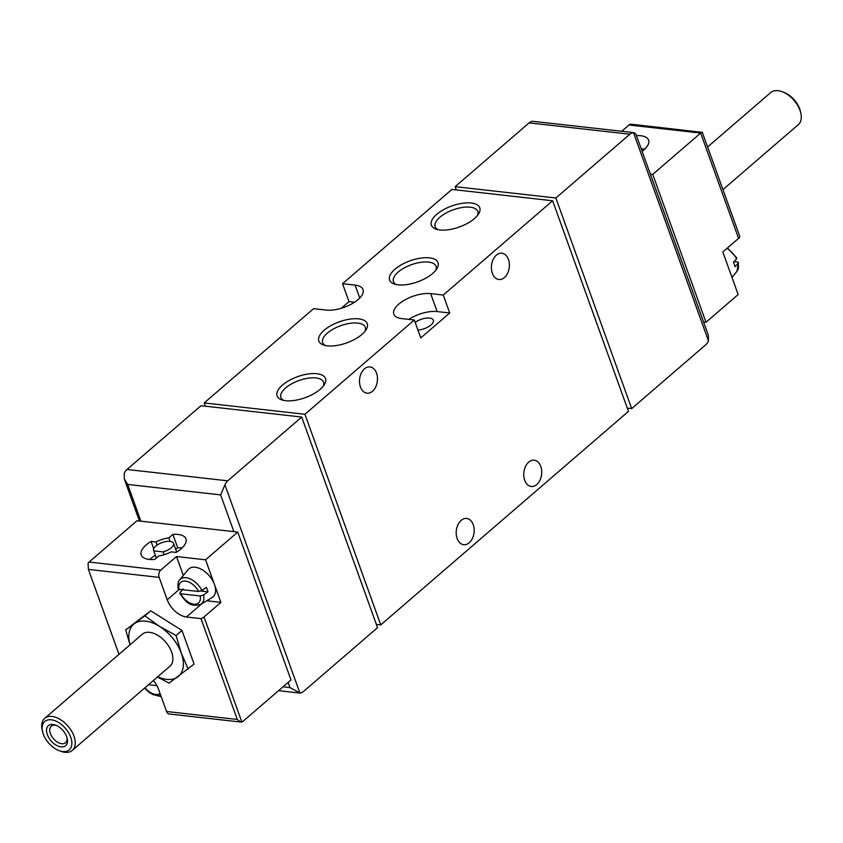 <?xml version="1.0" encoding="UTF-8"?>
<svg xmlns="http://www.w3.org/2000/svg" width="843" height="843" viewBox="0 0 843 843"><rect width="100%" height="100%" fill="white"/><g stroke="black" fill="none" stroke-linecap="round" stroke-linejoin="round"><path stroke-width="1.26" d="M735.95 257.515L736.519 258.927L733.399 262.247A17.092 10.179 49.2 0 1 734.358 264.502A17.092 10.179 49.2 0 1 735.012 266.725L738.131 263.416A16.228 9.663 -130.8 0 1 736.887 271.414L738.489 262.573L738.131 263.416L737.562 262.004L734.011 261.604M207.958 591.828A17.092 10.179 -130.8 0 0 206.345 587.35L201.941 590.521A16.228 9.663 -130.8 0 0 179.717 579.879L188 569.742A18.504 11.022 -130.8 0 1 201.667 569.446A18.504 11.022 -130.8 0 1 214.449 584.452L205.576 559.805L237.747 532.081L290.983 679.964L243.047 721.271A5.29 3.572 -83.6 0 1 241.825 721.966L240.729 722.04L237.294 719.458L200.992 618.636A5.29 2.297 -19.8 0 0 204.017 616.939L220.898 602.376L214.449 584.452A18.504 11.022 -130.8 0 1 212.036 597.624L200.782 604.326A16.228 9.663 -130.8 0 0 203.553 595L207.958 591.828L200.971 591.048M183.205 589.046L180.086 592.355L180.655 593.778L180.086 592.355M178.474 587.877L179.043 589.289L198.6 591.491L201.941 590.521M203.553 595L200.213 595.98L180.655 593.778A13.604 8.103 -130.8 0 0 193.785 604.168A13.604 8.103 -130.8 0 0 200.213 595.98M153.847 681.039L152.899 680.933M148.494 684.737L156.956 685.696M642.134 151.35A23.794 10.337 -19.8 0 0 648.573 140.138A23.794 10.337 -19.8 0 0 636.465 135.586M650.332 174.111L652.745 174.385L700.67 133.068L738.584 238.379A5.29 2.297 160.2 0 0 739.69 236.156L702.324 132.362L631.207 124.227A5.29 3.572 -83.6 0 0 629.004 124.996L621.734 131.266M703.568 321.994L705.981 322.268L738.152 294.534L722.82 251.962L738.584 238.379M702.135 132.214L700.67 133.068L629.004 124.996M652.745 174.385L705.981 322.268M237.747 532.081L137.019 520.732L89.084 562.049A5.29 3.572 96.4 0 0 88.062 563.303L88.41 569.404L118.979 654.326M157.883 695.77L161.224 696.697M172.878 534.378L168.821 537.876A17.45 7.576 -19.8 0 0 156.008 541.996L151.066 541.438A23.794 10.337 -19.8 0 0 141.192 554.989A23.794 10.337 -19.8 0 0 154.754 559.436L158.853 555.906A17.45 7.576 -19.8 0 0 171.14 551.859L176.082 552.407A23.794 10.337 -19.8 0 0 185.966 538.867A23.794 10.337 -19.8 0 0 172.878 534.378L177.715 547.824L175.744 549.52M89.084 562.049L160.76 570.121L176.514 556.538L205.576 559.805M240.603 722.019L169.18 713.979A5.29 3.572 -83.6 0 1 166.556 711.492L237.294 719.458M160.76 570.121A5.29 3.572 96.4 0 0 159.148 577.381L167.22 599.784A18.504 11.022 -130.8 0 0 186.429 616.992L201.888 603.662M157.462 677.003L169.074 683.146L194.09 664.094L181.983 630.459L150.739 610.806L125.723 629.858L129.959 644.674M166.556 711.492L158.484 689.089A18.504 11.022 -130.8 0 0 153.394 680.501M200.992 618.636L186.429 616.992M474.409 218.611A25.722 11.17 160.2 0 1 436.189 229.191A25.722 11.17 160.2 0 1 451.785 205.977A25.722 11.17 160.2 0 1 478.592 213.922A25.722 11.17 160.2 0 1 474.409 218.611M320.129 389.34A25.722 11.17 160.2 0 1 281.91 399.919A25.722 11.17 160.2 0 1 297.495 376.705A25.722 11.17 160.2 0 1 324.313 384.661A25.722 11.17 160.2 0 1 320.129 389.34M361.879 334.471A25.722 11.17 160.2 0 1 323.659 345.05A25.722 11.17 160.2 0 1 339.255 321.836A25.722 11.17 160.2 0 1 366.062 329.792A25.722 11.17 160.2 0 1 361.879 334.471M432.659 273.469A25.722 11.17 160.2 0 1 394.44 284.049A25.722 11.17 160.2 0 1 410.025 260.835A25.722 11.17 160.2 0 1 436.832 268.791A25.722 11.17 160.2 0 1 432.659 273.469M355.124 285.124A23.794 10.337 -19.8 0 1 363.038 289.539A23.794 10.337 -19.8 0 1 351.847 303.849A23.794 10.337 -19.8 0 1 326.178 310.076L313.585 308.654L204.206 402.933L304.934 414.282L414.313 320.003L401.721 318.58A23.794 10.337 -19.8 0 1 393.807 314.165A23.794 10.337 -19.8 0 1 405.009 299.855A23.794 10.337 -19.8 0 1 430.668 293.627L443.26 295.05L552.639 200.771L451.922 189.422L342.543 283.701L355.124 285.124L359.761 297.979M127.662 484.43L220.645 494.894L224.933 484.799A10.58 7.144 -83.6 0 1 227.726 480.826L301.71 417.053L200.992 405.704L126.998 469.477A10.58 7.144 96.4 0 0 124.216 473.45L124.343 479.109L127.662 484.43L140.897 521.174M634.199 132.667L532.776 121.308A10.58 7.144 96.4 0 0 529.13 122.878L455.136 186.651L555.864 198L629.847 134.227A10.58 7.144 -83.6 0 1 633.504 132.646L635.833 133.847L708.331 335.219L708.457 340.867A10.58 7.144 -83.6 0 1 705.675 344.84L631.681 408.613L627.287 408.117M302.289 418.655L374.893 620.3M553.219 202.373L625.822 404.029M224.933 484.799L299.897 693.02A10.58 7.144 -83.6 0 0 303.554 691.439L377.538 627.666L301.71 417.053M376.368 624.4L380.762 624.895L628.467 411.384L552.639 200.771M342.543 283.701L348.991 301.625L341.289 308.264M204.206 402.933L205.386 406.2M524.704 480.278A13.225 8.936 -83.6 0 1 525.505 466.495A13.225 8.936 -83.6 0 1 534.22 460.204A13.225 8.936 -83.6 0 1 541.617 474.346A13.225 8.936 -83.6 0 1 531.269 486.474A13.225 8.936 -83.6 0 1 524.704 480.278M457.148 538.508A13.225 8.936 -83.6 0 1 457.949 524.725A13.225 8.936 -83.6 0 1 466.664 518.434A13.225 8.936 -83.6 0 1 474.061 532.576A13.225 8.936 -83.6 0 1 463.703 544.704A13.225 8.936 -83.6 0 1 457.148 538.508M492.344 273.301A13.225 8.936 -83.6 0 1 493.144 259.518A13.225 8.936 -83.6 0 1 501.859 253.227A13.225 8.936 -83.6 0 1 509.256 267.368A13.225 8.936 -83.6 0 1 498.898 279.507A13.225 8.936 -83.6 0 1 492.344 273.301M360.446 386.99A13.225 8.936 -83.6 0 1 361.247 373.207A13.225 8.936 -83.6 0 1 369.961 366.916A13.225 8.936 -83.6 0 1 377.358 381.057A13.225 8.936 -83.6 0 1 367 393.186A13.225 8.936 -83.6 0 1 360.446 386.99M414.313 320.003L420.762 337.927L449.719 312.974L443.26 295.05M304.934 414.282L380.762 624.895M455.136 186.651L456.316 189.917M299.897 693.02L290.013 687.593L283.048 686.803M555.864 198L631.681 408.613M354.492 302.247L348.991 301.625M417.928 330.045A11.37 4.942 -19.8 0 0 429.087 326.367A11.37 4.942 -19.8 0 0 433.344 320.182A11.37 4.942 -19.8 0 0 426.126 318.127A11.37 4.942 -19.8 0 0 415.178 322.405M449.719 312.974L437.127 311.552A23.794 10.337 -19.8 0 0 408.813 319.381M396.242 284.534A22.645 9.842 160.2 0 1 393.439 281.625A22.645 9.842 160.2 0 1 411.416 264.702A22.645 9.842 160.2 0 1 436.052 266.283A22.645 9.842 160.2 0 1 435.757 270.308M325.461 345.535A22.645 9.842 160.2 0 1 322.669 342.627A22.645 9.842 160.2 0 1 340.646 325.704A22.645 9.842 160.2 0 1 365.282 327.284A22.645 9.842 160.2 0 1 364.977 331.31M283.712 400.404A22.645 9.842 160.2 0 1 280.909 397.496A22.645 9.842 160.2 0 1 298.886 380.562A22.645 9.842 160.2 0 1 323.533 382.153A22.645 9.842 160.2 0 1 323.227 386.178M437.991 229.665A22.645 9.842 160.2 0 1 435.199 226.756A22.645 9.842 160.2 0 1 453.165 209.833A22.645 9.842 160.2 0 1 477.812 211.414A22.645 9.842 160.2 0 1 477.507 215.439M206.725 600.785L220.898 602.376M176.514 556.538L183.331 575.453M188.2 669.163L181.277 653.093L176.092 635.527L159.601 626.454L144.848 615.875L150.739 610.806M144.848 615.875L125.723 629.858M176.092 635.527L181.983 630.459M66.692 736.75A13.225 7.872 -130.8 0 0 55.649 725.128A13.225 7.872 -130.8 0 0 46.66 732.04A13.225 7.872 -130.8 0 0 59.073 746.434A13.225 7.872 -130.8 0 0 67.229 738.563A13.225 7.872 -130.8 0 0 66.692 736.75M70.728 737.203A18.715 11.149 -130.8 0 0 52.445 719.975A18.715 11.149 -130.8 0 0 42.55 731.555A18.715 11.149 -130.8 0 0 58.947 750.576A18.715 11.149 -130.8 0 0 70.728 737.203M58.947 750.576L60.675 751.229A21.149 12.603 -130.8 0 0 72.298 750.407A21.149 12.603 -130.8 0 0 73.984 736.129A21.149 12.603 -130.8 0 0 60.253 719.49A21.149 12.603 -130.8 0 0 44.679 718.362A21.149 12.603 -130.8 0 0 42.15 729.743L42.55 731.555M72.298 750.407L169.907 666.276A21.149 12.603 -130.8 0 0 171.593 652.008A21.149 12.603 -130.8 0 0 157.852 635.359A21.149 12.603 -130.8 0 0 142.288 634.242L44.679 718.362M157.683 676.813A34.373 20.474 -130.8 0 0 177.768 676.897A34.373 20.474 -130.8 0 0 181.277 653.093A34.373 20.474 -130.8 0 0 159.601 626.454A34.373 20.474 -130.8 0 0 134.427 623.62A34.373 20.474 -130.8 0 0 130.064 644.779M722.936 189.612L798.321 124.638A21.149 12.603 -130.8 0 0 800.85 113.257L800.45 111.445A18.715 11.149 -130.8 0 0 799.701 108.884A18.715 11.149 -130.8 0 0 784.053 92.424L782.325 91.771A21.149 12.603 -130.8 0 0 770.702 92.593L707.593 146.988M800.85 113.257A21.149 12.603 -130.8 0 0 800.007 110.359A21.149 12.603 -130.8 0 0 782.325 91.771M644.779 149.095A23.794 10.337 -19.8 0 0 641.302 149.032M182.172 547.824A23.794 10.337 -19.8 0 0 177.715 547.824M168.821 537.876L170.075 541.385M156.008 541.996L157.114 545.073M151.066 541.438L153.711 548.772M155.333 555.242A23.794 10.337 -19.8 0 0 149.812 559.478M164.1 554.736L163.078 551.891L153.784 550.837L156.376 558.045M163.078 551.891A10.58 4.594 -19.8 0 0 173.532 543.345A10.58 4.594 -19.8 0 0 162.025 542.607A10.58 4.594 -19.8 0 0 153.626 550.511A10.58 4.594 -19.8 0 0 153.784 550.837M56.502 725.496A10.927 6.512 -130.8 0 0 51.265 726.181A10.927 6.512 -130.8 0 0 53.467 738.71A10.927 6.512 -130.8 0 0 65.543 742.736A10.927 6.512 -130.8 0 0 66.997 737.667M736.519 258.927A16.228 9.663 -130.8 0 0 726.94 248.422M198.6 591.491A13.604 8.103 -130.8 0 0 185.481 581.101A13.604 8.103 -130.8 0 0 179.043 589.289M144.985 687.762A13.604 8.103 -130.8 0 0 160.075 693.494M204.017 616.939L241.825 721.966M88.41 569.404L159.148 577.381M288.148 682.409L290.013 687.593M126.998 469.477L227.726 480.826M529.13 122.878L629.847 134.227M220.645 494.894L233.869 531.648M633.504 132.646L708.457 340.867M430.668 293.627L437.127 311.552M167.22 599.784L179.348 589.331M727.467 247.958L736.824 257.958M736.887 271.414L731.987 277.421M179.717 579.879C178.136 581.154 177.599 584.104 178.115 588.72M200.782 604.326C189.106 607.929 184.807 600.216 179.78 593.324M160.771 695.433L157.757 695.76L152.646 694.453L148.99 692.293L144.596 688.099M124.343 479.109L139.432 521.006M278.559 690.67L299.075 692.988M153.626 550.511L156.345 558.066M173.532 543.345L176.661 552.06"/></g></svg>
